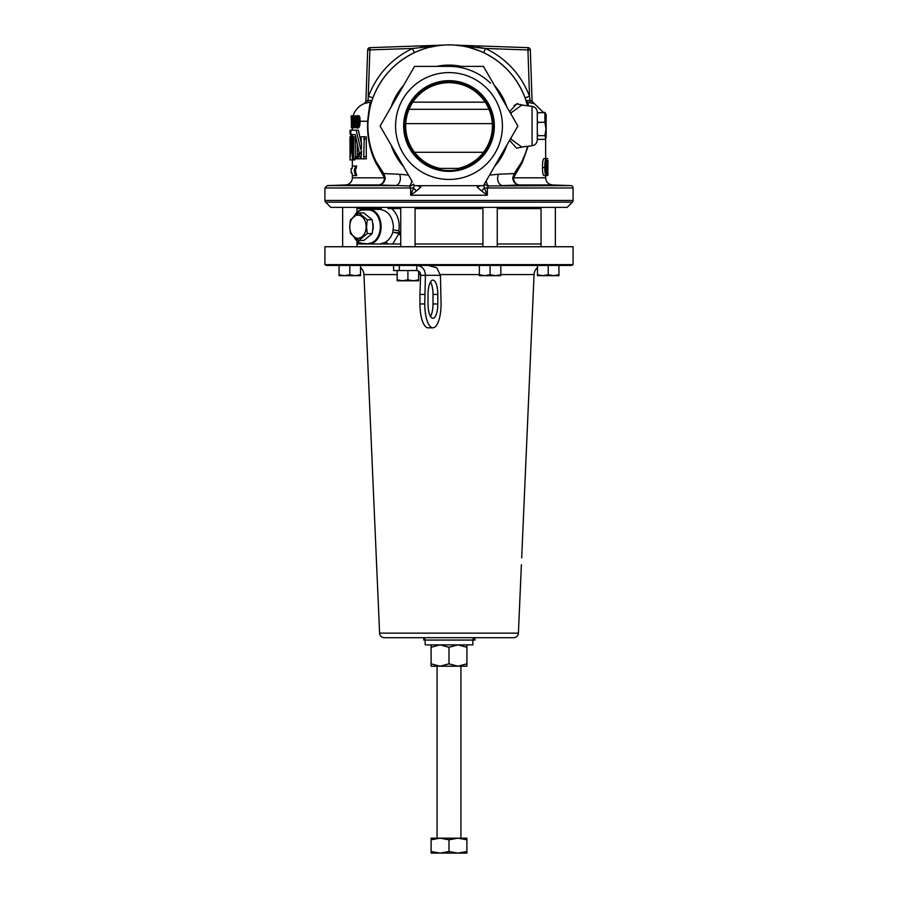<?xml version="1.0" encoding="UTF-8"?>
<svg xmlns="http://www.w3.org/2000/svg" width="898" height="898" viewBox="0 0 898 898"><rect width="100%" height="100%" fill="white"/><g stroke="black" fill="none" stroke-linecap="round" stroke-linejoin="round"><path stroke-width="1.35" d="M521.39 564.696L518.404 633.135A4.771 4.771 0 0 1 513.634 637.703L384.366 637.703A4.771 4.771 0 0 1 379.596 633.135L363.948 274.575A9.541 9.541 0 0 0 360.525 267.66M404.459 126.034A44.541 44.541 0 0 1 449 81.482A44.541 44.541 0 0 1 493.541 126.034A44.541 44.541 0 0 1 449 170.575A44.541 44.541 0 0 1 404.459 126.034M405.671 126.034A43.329 43.329 0 0 1 449 82.695A43.329 43.329 0 0 1 458.092 168.397L439.908 168.397A43.329 43.329 0 0 1 405.671 126.034M403.662 126.034A45.338 45.338 0 0 1 449 80.685A45.338 45.338 0 0 1 494.338 126.034A45.338 45.338 0 0 1 449 171.372A45.338 45.338 0 0 1 403.662 126.034M430.512 316.444A14.312 4.894 90 0 0 433.004 303.962L433.004 294.421A14.312 4.894 90 0 0 430.512 281.95M437.809 294.421A14.312 4.894 90 0 0 432.915 280.109A14.312 4.894 90 0 0 428.02 294.421L428.02 303.962A14.312 4.894 90 0 0 432.915 318.285A14.312 4.894 90 0 0 437.809 303.962L437.809 294.421L433.004 294.421M395.58 126.034A53.42 53.42 0 0 0 449 179.454A53.42 53.42 0 0 0 502.42 126.034A53.42 53.42 0 0 0 449 72.603A53.42 53.42 0 0 0 395.58 126.034M412.35 181.856L380.112 126.034L414.562 66.373L483.438 66.373L517.888 126.034L483.438 185.684L414.562 185.684L418.872 185.684L420.881 187.076L417.424 185.684M572.385 202.162L325.615 202.162L330.823 207.371L567.177 207.371L572.385 202.162A2.391 2.391 0 0 0 573.081 200.467L573.081 187.985L487.356 187.985L487.356 195.225L481.362 190.78A5.96 3.076 -34.4 0 0 484.348 187.985L487.356 195.225L410.644 195.225L413.652 187.985A5.96 3.076 34.4 0 0 416.638 190.78L410.644 195.225L410.644 187.985L409.611 185.942A7.162 3.502 97.3 0 0 411.8 180.913M325.615 202.162A2.391 2.391 0 0 1 324.919 200.467L324.919 187.985L327.22 185.605L395.187 185.605A7.162 5.309 91.1 0 0 399.812 181.598A7.162 5.309 91.1 0 0 399.408 174.246L408.444 175.088M528.08 146.251L522.254 162.639L513.499 177.815L545.647 177.815C546.029 182.047 548.33 184.427 552.551 184.966L570.78 185.605A2.391 2.391 0 0 1 573.081 187.985M521.839 105.044L510.872 112.98L511.389 114.764M520.829 104.987L532.054 106.301C535.287 106.952 537.026 108.927 537.296 112.216L537.296 139.841C537.026 143.13 535.287 145.106 532.054 145.768L532.054 106.301M368.562 112.587L367.967 121.915A81.134 81.134 0 0 1 372.928 97.815L371.918 100.711C372.356 101.014 370.099 101.508 368 121.398L367.866 126.034C368.09 139.302 370.829 151.156 376.071 161.595A81.134 81.134 0 0 1 438.774 45.54A81.134 81.134 0 0 1 527.553 105.74L525.072 97.815A81.134 81.134 0 0 1 527.553 105.74L527.283 104.718M413.63 184.079A7.162 6.241 0 0 1 409.611 185.942L378.664 184.966C382.178 184.46 384.12 182.081 384.501 177.815L375.746 162.639A2.391 1.078 -26 0 0 376.071 161.595L383.76 173.561L399.408 174.246M509.593 111.666L516.619 103.899L523.725 105.268M461.841 45.529L454.657 45.091A81.134 81.134 0 0 1 483.573 52.634C474.021 48.234 464.389 45.719 454.657 45.091L455.084 45.125M517.618 103.528L514.071 105.582M543.604 112.677L532.11 101.384L530.314 49.962L532.11 101.463L530.101 100.374L529.539 96.322L530.101 100.374L526.082 100.711L525.072 97.815C517.113 77.351 503.284 62.288 483.573 52.634C503.284 62.288 517.113 77.351 525.072 97.815L526.845 103.158M443.23 45.102L443.343 45.091C433.633 45.719 423.991 48.234 414.427 52.634C394.716 62.288 380.887 77.351 372.928 97.815L371.918 100.711A2.391 2.391 18.2 0 1 369.954 102.327L370.01 102.473M352.353 175.144L352.353 177.815A7.162 7.162 0 0 1 345.449 184.966L327.22 185.605M521.682 557.894L534.052 274.575A9.541 9.541 0 0 1 537.475 267.66M399.318 270.556L399.318 265.449L393.593 265.449L393.593 270.556L416.773 270.556L416.773 265.449L327.568 265.449A4.771 4.771 0 0 1 324.919 264.641L573.081 264.641A4.771 4.771 0 0 1 570.432 265.449L418.984 265.449M472.864 640.061A2.368 2.368 0 0 1 475.233 637.703L422.767 637.703A2.368 2.368 0 0 1 425.136 640.061L425.136 644.876L472.864 644.876L472.864 640.061L425.136 640.061M573.081 264.641L573.081 246.737L324.919 246.737L324.919 264.641M324.919 246.737L573.081 246.737M400.744 207.371L400.744 246.355M415.067 207.371L415.067 246.355M555.368 207.371L555.368 246.355L555.368 207.371M342.632 207.371L342.632 246.355L342.632 207.371M356.955 207.371L356.955 212.377M356.955 241.012L356.955 246.355M541.045 207.371L541.045 246.355M482.933 207.371L482.933 246.355M497.256 207.371L497.256 246.355M354.295 237.353A16.725 11.831 -90 0 0 363.129 243.414L369.168 243.987L356.955 243.987M541.045 243.987L497.256 243.987M482.933 243.987L415.067 243.987M400.744 243.987L369.168 243.987A17.298 12.235 90 0 0 381.111 226.689A17.298 12.235 90 0 0 368.876 209.391L379.472 209.391A4.771 3.255 90 0 0 381.313 208.561L376.385 208.561A4.771 3.491 -90 0 1 374.41 209.391L374.41 209.391M368.259 118.065L368.607 115.124M369.056 112.205L369.505 109.792M370.739 104.651L371.121 103.292M371.705 101.362L372.928 97.815L368.461 96.322C376.879 74.657 391.517 58.707 412.395 48.481L443.264 45.102L369.987 47.661A2.391 2.391 0 0 0 367.686 49.962L365.89 101.384L364.397 103.517A19.094 19.094 0 0 0 353.127 115.887M428.952 47.414L438.449 45.585M455.567 45.158L456.195 45.214M456.465 45.237L461.864 45.921M469.16 47.437L479.476 50.838M480.408 51.22L483.214 52.466M352.353 166.399L352.353 159.945M352.353 136.451L352.353 134.599M352.353 130.199L352.353 127.819M367.619 121.342L367.563 122.577M372.524 208.561L356.955 208.561M541.045 208.561L497.256 208.561M482.933 208.561L415.067 208.561M400.744 208.561L388.059 208.561M385.725 243.987L380.056 243.987L385.264 242.314C388.834 240.181 391.348 236.836 392.785 232.279L393.425 226.689C392.415 216.171 387.768 210.401 379.472 209.391M357.988 243.987L358.706 242.404M369.617 209.391L370.29 208.561M370.043 103.618L369.886 104.808M369.729 105.796L369.538 106.884M537.296 114.405L537.902 112.677L544.895 112.677L546.164 114.461L546.164 137.596L544.895 139.381L537.902 139.381L537.296 138.719M544.895 112.677L544.895 122.308L545.962 128.975L544.895 135.654L545.692 138.427M368.752 243.414A16.725 11.831 -90 0 0 380.303 226.689A16.725 11.831 -90 0 0 368.472 209.964L363.409 209.964A16.725 11.831 -90 0 0 354.306 216.014M349.984 133.196L350.085 130.199L349.984 133.196M350.029 130.21L349.984 130.996M349.996 133.488L350.613 134.599L350.085 130.199M351.163 172.91L352.027 172.91L351.163 172.91L351.163 168.644L352.027 168.644L351.163 168.644M431.107 851.506L431.107 853.1L440.054 853.1L431.107 851.506L431.107 839.787L440.054 838.182L457.946 838.182L466.893 839.787L466.893 838.182L457.946 838.182L449 839.787L449 851.506L440.054 853.1L466.893 853.1L466.893 851.506L457.946 853.1L449 851.506M372.771 230.292A10.305 7.285 -90 0 0 373.231 226.689A10.305 7.285 -90 0 0 372.771 223.086M351.163 117.593L351.163 115.887L351.208 117.593M358.852 212.916L363.802 212.916L372.232 219.797L372.984 226.689L372.232 233.581L363.802 240.462L358.852 240.462L367.293 233.581L366.541 226.689L367.293 219.797L358.852 212.916L350.422 219.797L349.659 226.689L350.422 233.581L358.852 240.462M366.137 226.689A11.573 8.183 -90 0 0 357.954 215.116A11.573 8.183 -90 0 0 349.771 226.689A11.573 8.183 -90 0 0 357.954 238.262A11.573 8.183 -90 0 0 366.137 226.689M372.232 233.581L367.293 233.581M372.232 219.797L367.293 219.797M431.107 839.787L431.107 838.182L440.054 838.182L449 839.787M466.893 851.506L466.893 839.787M358.19 126.584L357 121.881L357.786 117.907M351.298 120.848L351.399 126.573L351.533 120.848M355.81 121.881L357 126.584C357.932 126.147 358.392 124.508 358.358 121.679L357.011 117.133L355.81 121.881L357 121.881M355.978 124.575L357.168 124.575M351.163 115.887L351.275 119.456L351.814 115.887L351.444 127.819L351.197 115.887M547.522 167.084L547.791 173.617L547.96 167.084M546.646 169.89L546.04 166.545L545.344 170.048L546.029 173.617L546.646 169.89L545.344 169.89M354.104 216.182A17.298 12.235 90 0 1 363.813 209.391L368.876 209.391L368.472 209.964M351.668 127.819L352.353 127.976M353.172 115.73L351.23 115.887M351.848 115.887L352.791 115.887L352.791 127.819L352.566 117.279L351.848 117.279L351.814 115.887M354.609 115.887L354.957 127.819L354.609 121.87L353.037 127.819L353.958 122.981L353.004 115.887L354.16 122.005L354.609 120.018L354.609 115.887L353.296 115.887M358.369 117.604L358.874 121.701C358.874 125.316 358.246 127.415 357 127.976C355.9 127.437 355.372 125.394 355.417 121.836L355.799 117.559L357 115.73L358.369 117.604L359.941 117.604L359.065 115.73L357 115.73M352.027 168.644L352.42 165.995L355.507 165.995L354.194 170.777L355.507 175.548L352.42 175.548L352.027 172.91M352.588 138.988L352.588 159.945L350.815 143.119L350.029 159.945L350.007 136.799L350.265 147.856L350.983 136.451L352.095 147.272L351.893 136.799L352.824 136.799L352.588 138.988L353.711 138.988L353.442 158.845L356.573 158.183L359.189 152.694L355.215 134.599L350.882 134.599L350.882 130.199L356.147 130.199L360.783 149.708L361.524 148.394L361.052 136.799L364.24 136.799L363.724 156.656L364.24 158.845L366.261 158.845L366.272 136.799L364.24 136.799M355.922 158.845L360.199 158.845L360.637 156.544L358.47 156.544L358.021 158.845M364.24 158.845L361.041 158.845L361.512 150.83L358.47 156.544M349.996 136.799L350.029 158.845M351.051 134.599L350.871 136.799M353.711 138.988L353.442 136.799L355.361 136.799L355.361 158.845M350.265 134.599L350.265 130.199M367.686 49.962A2.391 2.391 0 0 1 369.987 47.661L368 102.608L364.408 103.584A2.391 2.391 2 0 0 365.89 101.463L367.686 49.962L412.395 48.481L414.427 52.634M530.314 49.962A2.391 2.391 0 0 0 528.013 47.661A2.391 2.391 0 0 1 530.314 49.962L527.923 49.962L528.013 47.661L454.736 45.102L485.605 48.481C506.483 58.707 521.121 74.657 529.539 96.322L527.923 49.962L485.605 48.481L483.573 52.634M532.11 101.463L532.11 101.463A2.391 2.391 178 0 0 533.592 103.584L528.147 102.327M354.957 115.887L356.573 115.887M365.89 101.463L367.899 100.374L371.918 100.711L372.928 97.815M530.101 100.374L530 102.608L528.046 102.327L528.282 105.829M547.881 175.334L547.993 172.539M547.971 160.237L547.791 175.548L547.275 167.084L547.971 160.237M546.152 158.632L546.949 162.908L546.13 160.551L545.344 166.804L546.175 164.626L546.983 170.003L546.096 175.548C545.198 174.74 544.76 172.068 544.817 167.533C544.749 162.594 545.187 159.619 546.152 158.632L543.829 158.632C542.886 159.664 542.448 162.639 542.527 167.533L544.817 167.533M398.645 232.537A2.391 1.156 109 0 1 398.532 233.289L392.785 232.279L399.43 232.941A2.391 0.763 -38.1 0 1 398.914 233.603L392.684 243.987M372.468 208.561L376.385 208.561M354.093 237.195A17.298 12.235 90 0 0 363.533 243.987L363.129 243.414M391.752 208.561C397.713 214.229 400.07 221.649 398.813 230.842L400.744 234.513M393.055 229.809L398.813 230.842L400.744 232.964M457.958 666.215L466.904 666.215L466.904 663.835L457.958 666.215L440.042 666.215L449 663.835L457.958 666.215M431.096 666.215L440.042 666.215L431.096 663.835L431.096 666.215M543.47 112.407L544.895 112.407L545.58 113.462M351.444 127.819L352.566 127.819M353.363 127.819L354.609 127.55M354.957 127.819L356.147 127.213M357 127.976L358.201 127.976C359.436 127.437 360.053 125.35 360.064 121.701L359.941 117.604M358.874 121.701L360.064 121.701M354.194 170.777L355.384 170.777L356.697 165.995L355.507 165.995M355.507 175.548L356.697 175.548L355.384 170.777M361.512 154.759L360.637 156.544M356.147 130.199L358.369 130.199L361.524 144.309M353.228 134.599L355.215 134.599M350.343 136.799L350.961 136.799M350.029 159.945L352.398 159.945L352.42 158.688M352.588 159.945L354.89 159.945L354.89 158.845M352.824 136.799L353.442 136.799M350.983 136.451L353.363 136.799M357.281 144.589L357.281 156.611M369.987 47.661L443.264 45.102M441.49 45.181L438.954 45.338M428.189 46.247L421.151 47.1M485.436 48.447L477.702 47.224M375.746 162.639C369.751 150.415 367.046 136.619 367.63 121.252C369.74 102.282 370.526 102.832 369.954 102.327L368 102.608M547.791 175.548L545.434 175.548M547.791 158.632L545.434 158.632M546.613 163.122L545.456 163.122M546.096 175.548L543.773 175.548C542.886 174.695 542.471 172.023 542.527 167.533M546.175 164.626L545.378 164.626M385.264 242.314A4.771 2.694 -121.1 0 1 388.093 243.987M400.744 235.938L398.914 233.603M359.963 243.111L359.593 243.987M537.902 112.677L537.296 113.35M537.296 124.687L537.902 122.308L537.296 120.579M537.902 122.308L544.895 122.308M537.296 136.316L537.902 135.654L537.296 133.263M537.902 135.654L544.895 135.654M345.449 184.966L378.664 184.966C382.615 184.472 384.815 182.092 385.264 177.826L352.353 177.815M383.457 174.953A2.391 1.212 140.4 0 0 383.76 173.561L385.264 177.826M525.072 97.815L529.539 96.322M552.551 184.966L519.336 184.966C515.385 184.472 513.185 182.092 512.736 177.826L514.24 173.561L521.929 161.595L525.319 153.558M521.929 161.595A81.134 81.134 0 0 0 527.553 146.318A81.134 81.134 0 0 1 521.929 161.595A2.391 1.078 -154 0 0 522.254 162.639M489.556 175.088L498.592 174.246A7.162 5.309 -91.1 0 0 498.188 181.598A7.162 5.309 -91.1 0 0 502.813 185.605L519.336 184.966C515.822 184.46 513.88 182.081 513.499 177.815L512.736 177.826M498.592 174.246L514.24 173.561A2.391 1.212 -140.4 0 0 514.543 174.953M466.904 644.876L466.904 663.835M466.904 647.267L457.958 644.876L449 647.267L449 663.835M431.096 644.876L431.096 663.835M431.096 647.267L440.042 644.876L449 647.267M397.174 280.793L413.271 280.793L407.905 279.839L402.54 280.793L397.174 279.839L397.174 280.793M418.636 280.793L413.271 280.793L418.636 279.839L418.636 280.793M479.364 275.675L495.46 275.675L490.095 274.721L484.729 275.675L479.364 274.721L479.364 275.675M500.826 275.675L495.46 275.675L500.826 274.721L500.826 275.675M537.475 275.675L553.572 275.675L548.207 274.721L542.841 275.675L537.475 274.721L537.475 275.675M558.938 275.675L553.572 275.675L558.938 274.721L558.938 275.675M339.062 275.675L355.159 275.675L349.793 274.721L344.428 275.675L339.062 274.721L339.062 275.675M360.525 275.675L355.159 275.675L360.525 274.721L360.525 275.675M472.864 640.083L473.482 640.083M430.793 637.703L433.408 637.703M424.833 640.083L424.833 638.893M433.936 637.703L439.234 637.703M474.178 640.083L474.178 637.939M473.201 640.083L473.201 638.837M472.977 640.083L472.977 639.354M471.719 637.703L472.977 637.703M418.636 271.095L418.636 279.839M407.905 270.556L407.905 279.839M397.174 270.556L397.174 279.839M500.826 265.449L500.826 274.721M490.095 265.449L490.095 274.721M479.364 265.449L479.364 274.721M558.938 265.449L558.938 274.721M548.207 265.449L548.207 274.721M537.475 265.449L537.475 274.721M360.525 265.449L360.525 274.721M349.793 265.449L349.793 274.721M339.062 265.449L339.062 274.721M416.773 270.556C419.276 270.848 420.556 272.431 420.601 275.327L425.405 275.327C425.08 269.333 422.206 266.033 416.773 265.449M428.223 265.449L436.765 267.784L440.424 275.327L425.405 275.327L424.754 303.962A23.864 8.161 90 0 0 432.915 327.826A23.864 8.161 90 0 0 441.075 303.962L440.424 275.327M424.754 294.421L419.95 294.421L419.95 303.962A23.864 8.161 90 0 0 428.11 327.826L432.915 327.826M420.601 275.327L419.95 294.421M510.131 112.598A2.391 1.392 -154 0 0 510.872 112.98L510.502 113.249M523.725 146.789L516.631 148.17L509.593 140.402M511.389 137.293L510.872 139.078A2.391 1.392 -26 0 0 510.131 139.459M510.502 138.808L521.76 147.025L532.054 145.768M570.78 185.605L488.389 185.942A7.162 6.241 0 0 1 484.37 184.079M486.2 180.913A7.162 3.502 -97.3 0 0 488.389 185.942L487.356 187.985L484.348 187.985L483.887 184.909M490.488 83.155A59.661 59.661 0 0 0 449 66.373M481.362 190.78L477.119 187.065L480.565 185.684M324.919 187.985L413.652 187.985L414.113 184.909M420.881 187.076L416.638 190.78M477.119 187.065L479.128 185.684L483.438 185.684L485.65 181.856M388.812 110.959L397.331 96.198M409.017 109.32L488.983 109.32M324.919 200.467L573.081 200.467M403.505 166.545A60.918 60.918 0 0 1 391.169 145.173M391.169 106.884A60.918 60.918 0 0 1 403.505 85.512M436.653 66.373A60.918 60.918 0 0 1 461.348 66.373M494.495 85.512A60.918 60.918 0 0 1 506.831 106.884M379.596 633.135L518.404 633.135M534.052 274.575L500.826 274.575M479.364 274.575L440.368 274.575M420.612 274.575L418.636 274.575M397.174 274.575L363.948 274.575M357.011 121.252L358.347 121.252M363.813 209.391L363.409 209.964M363.724 156.656L365.755 156.656M363.724 138.999L365.755 138.999M355.036 156.645L357.269 156.645M355.036 138.988L356.079 138.988M526.082 100.711A2.391 2.391 161.8 0 0 528.046 102.327M360.053 121.252L367.63 121.252M424.754 303.962L419.95 303.962M506.831 145.173A60.918 60.918 0 0 1 494.495 166.545M437.809 303.962L433.004 303.962M412.833 102.17L485.167 102.17M405.728 123.643L492.272 123.643M414.517 152.278L483.483 152.278M353.228 130.176L350.882 130.176M460.932 838.182L460.932 666.215M437.068 838.182L437.068 666.215M545.647 177.815L545.647 175.548M545.647 158.632L545.647 138.505M423.777 637.703L423.777 640.083M474.941 637.703L474.941 640.083"/></g></svg>
